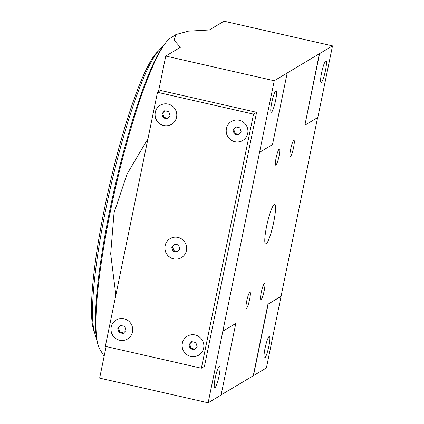 <?xml version="1.0" encoding="UTF-8"?>
<svg xmlns="http://www.w3.org/2000/svg" width="424" height="424" viewBox="0 0 424 424"><rect width="100%" height="100%" fill="white"/><g stroke="black" fill="none" stroke-linecap="round" stroke-linejoin="round"><path stroke-width="0.64" d="M332.511 45.887L224.031 21.2L209.371 29.966L188.42 31.143L175.944 34.551L173.957 40.089L180.417 47.292L165.763 56.058L274.249 80.746L332.511 45.887L317.825 117.459L304.877 125.202L319.564 53.636M317.613 117.586L266.404 367.942L221.121 394.887M222.653 331.192L235.776 323.486L221.089 395.051L208.136 402.8L274.249 80.746M106.133 346.541L99.656 378.113L208.136 402.8M160.564 90.455L256.599 112.312L204.448 366.378L201.374 368.218L105.338 346.36L157.489 92.3L160.564 90.455M165.763 56.058L158.438 91.727M147.96 138.706L127.121 173.919L114.035 212.837L110.685 253.886L115.858 295.099M325.473 70.506A11.066 1.654 -77.2 0 1 321.074 82.457A11.066 1.654 -77.2 0 1 321.922 71.301A11.066 1.654 -77.2 0 1 325.987 60.876A11.066 1.654 -77.2 0 1 325.473 70.506M268.917 346.037A11.066 1.654 -77.2 0 1 264.518 357.994A11.066 1.654 -77.2 0 1 265.36 346.832A11.066 1.654 -77.2 0 1 269.425 336.407A11.066 1.654 -77.2 0 1 268.917 346.037M281.096 296.376L268.148 304.119L253.457 375.691M215.18 378.187A11.066 1.654 102.8 0 0 214.666 387.817A11.066 1.654 102.8 0 0 218.731 377.392A11.066 1.654 102.8 0 0 219.579 366.23A11.066 1.654 102.8 0 0 215.18 378.187M235.776 323.486L222.828 331.234M271.736 102.65A11.066 1.654 102.8 0 0 271.222 112.281A11.066 1.654 102.8 0 0 275.293 101.855A11.066 1.654 102.8 0 0 276.135 90.699A11.066 1.654 102.8 0 0 271.736 102.65M259.557 152.317L272.505 144.568L287.196 73.002M175.944 34.551L170.581 38.012A161.401 24.099 102.8 0 0 110.399 211.338A161.401 24.099 102.8 0 0 99.767 349.159L104.134 356.277M319.389 53.594L304.877 125.202M280.916 296.334L268.148 304.119M267.968 304.082L253.282 375.648M290.668 149.253A8.3 1.24 102.8 0 0 290.281 156.472A8.3 1.24 102.8 0 0 293.329 148.654A8.3 1.24 102.8 0 0 293.964 140.286A8.3 1.24 102.8 0 0 290.668 149.253M261.285 292.385A8.3 1.24 102.8 0 0 260.898 299.609A8.3 1.24 102.8 0 0 263.951 291.791A8.3 1.24 102.8 0 0 264.581 283.423A8.3 1.24 102.8 0 0 261.285 292.385M276.098 157.967A8.3 1.24 102.8 0 0 275.711 165.185A8.3 1.24 102.8 0 0 278.764 157.368A8.3 1.24 102.8 0 0 279.4 148.999A8.3 1.24 102.8 0 0 276.098 157.967M246.72 301.098A8.3 1.24 102.8 0 0 246.333 308.322A8.3 1.24 102.8 0 0 249.381 300.505A8.3 1.24 102.8 0 0 250.017 292.136A8.3 1.24 102.8 0 0 246.72 301.098M273.708 222.176A20.288 3.032 -77.2 0 1 265.647 244.086A20.288 3.032 -77.2 0 1 266.59 226.432A20.288 3.032 -77.2 0 1 274.651 204.522A20.288 3.032 -77.2 0 1 273.708 222.176M157.489 92.3L253.526 114.151L256.599 112.312M253.526 114.151L201.374 368.218M173.554 258.884A11.066 10.833 59.1 0 1 170.077 238.654A11.066 10.833 59.1 0 1 185.055 242.586A11.066 10.833 59.1 0 1 173.554 258.884M234.832 141.738A11.066 10.833 59.1 0 1 231.35 121.503A11.066 10.833 59.1 0 1 246.333 125.44A11.066 10.833 59.1 0 1 234.832 141.738M190.758 356.436A11.066 10.833 59.1 0 1 187.281 336.206A11.066 10.833 59.1 0 1 202.259 340.143A11.066 10.833 59.1 0 1 190.758 356.436M163.691 125.546A11.066 10.833 59.1 0 1 160.214 105.311A11.066 10.833 59.1 0 1 175.192 109.249A11.066 10.833 59.1 0 1 163.691 125.546M119.621 340.249A11.066 10.833 59.1 0 1 116.144 320.014A11.066 10.833 59.1 0 1 131.122 323.952A11.066 10.833 59.1 0 1 119.621 340.249M127.539 338.993A11.066 10.833 59.1 0 1 111.157 331.176A11.066 10.833 59.1 0 1 116.176 319.998M117.782 328.542L120.57 325.431L124.677 326.363L125.997 330.407L123.209 333.518L119.102 332.586L117.782 328.542L120.882 325.5M171.609 124.29A11.066 10.833 59.1 0 1 155.232 116.478A11.066 10.833 59.1 0 1 160.246 105.295M161.857 113.839L164.644 110.728L168.752 111.66L170.066 115.71L167.279 118.821L163.171 117.883L161.857 113.839L164.952 110.797M198.676 355.18A11.066 10.833 59.1 0 1 182.293 347.367A11.066 10.833 59.1 0 1 187.313 336.184M188.918 344.728L191.706 341.617L195.814 342.555L197.133 346.599L194.346 349.71L190.238 348.777L188.918 344.728L192.019 341.691M242.751 140.477A11.066 10.833 59.1 0 1 226.368 132.664A11.066 10.833 59.1 0 1 231.382 121.481M232.993 130.025L235.781 126.914L239.889 127.852L241.208 131.896L238.415 135.007L234.313 134.074L232.993 130.025L236.094 126.988M181.472 257.628A11.066 10.833 59.1 0 1 165.09 249.816A11.066 10.833 59.1 0 1 170.109 238.633M171.715 247.176L174.502 244.065L178.61 244.998L179.93 249.047L177.142 252.158L173.034 251.22L171.715 247.176L174.815 244.134M123.707 332.967L119.913 332.103L119.102 332.586M119.913 332.103L118.593 328.054M167.777 118.264L163.982 117.4L163.171 117.883M163.982 117.4L162.662 113.351M194.844 349.153L191.049 348.29L190.238 348.777M191.049 348.29L189.729 344.246M238.913 134.45L235.119 133.587L234.313 134.074M235.119 133.587L233.799 129.543M177.64 251.602L173.84 250.738L173.034 251.22M173.84 250.738L172.526 246.694M158.338 51.119A146.646 21.894 102.8 0 0 109.016 187.631A146.646 21.894 102.8 0 0 94.404 332.05M165.328 43.322L158.523 50.912A149.412 22.308 102.8 0 0 110.388 187.943A149.412 22.308 102.8 0 0 94.478 332.315L97.335 342.099M165.286 43.38A159.106 23.755 102.8 0 0 114.422 188.866A159.106 23.755 102.8 0 0 97.319 342.03"/></g></svg>
